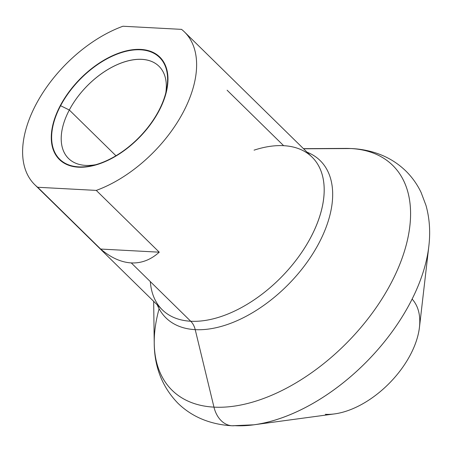 <?xml version="1.0" encoding="UTF-8"?>
<svg xmlns="http://www.w3.org/2000/svg" width="452" height="452" viewBox="0 0 452 452"><rect width="100%" height="100%" fill="white"/><g stroke="black" fill="none" stroke-linecap="round" stroke-linejoin="round"><path stroke-width="0.68" d="M325.327 414.314A75.687 43.951 -45.6 0 0 400.483 370.335A75.687 43.951 -45.6 0 0 412.122 299.094A75.687 43.951 -45.6 0 1 400.483 370.335A75.687 43.951 -45.6 0 1 325.327 414.314M303.45 148.663L345.379 148.414A157.539 91.485 134.4 0 1 350.876 148.538L303.574 148.781L350.876 148.538A157.539 91.485 -45.6 0 0 345.379 148.414L351.758 148.561C360.25 148.996 368.391 150.505 376.188 153.081C387.573 156.861 397.5 162.878 405.969 171.133C412.247 177.348 417.298 184.472 421.123 192.512L425.999 205.451C429.592 218.378 430.536 232.017 428.818 246.363A156.025 90.603 134.4 0 1 253.758 424.812L232.091 425.761A28.516 20.668 93.1 0 0 234.774 425.665A156.025 90.603 -45.6 0 0 253.758 424.812A156.025 90.603 -45.6 0 0 428.818 246.363A156.025 90.603 -45.6 0 0 428.841 246.165A156.025 90.603 -45.6 0 1 234.774 425.665A28.516 20.668 -86.9 0 1 213.96 407.133A157.539 91.485 -45.6 0 0 390.81 283.636A157.539 91.485 -45.6 0 0 350.876 148.538A28.516 20.668 -86.9 0 1 351.758 148.561A28.516 20.668 93.1 0 0 350.876 148.538A157.539 91.485 134.4 0 1 390.81 283.636A157.539 91.485 134.4 0 1 213.96 407.133L195.219 329.644A110.141 63.958 -45.6 0 0 312.829 253.708A110.141 63.958 -45.6 0 0 307.049 152.188A110.141 63.958 -45.6 0 1 312.829 253.708A110.141 63.958 -45.6 0 1 195.219 329.644L213.96 407.133A28.516 20.668 93.1 0 0 232.091 425.761A28.516 20.668 -86.9 0 1 213.96 407.133A157.539 91.485 134.4 0 1 154.228 343.271A157.539 91.485 -45.6 0 0 213.96 407.133L195.219 329.644A17.679 12.814 93.1 0 0 190.71 321.236A17.679 12.814 -86.9 0 1 195.219 329.644A110.141 63.958 -45.6 0 0 312.829 253.708A110.141 63.958 -45.6 0 0 307.049 152.188M428.818 246.363L419.456 327.333A75.687 43.951 134.4 0 1 334.536 413.902L253.758 424.812M283.658 145.691L227.113 90.219L283.658 145.691A106.943 62.099 134.4 0 1 312.078 157.121A106.943 62.099 134.4 0 1 297.828 257.855A106.943 62.099 134.4 0 1 190.71 321.236L131.261 262.911C141.431 263.397 150.765 259.821 159.257 252.188L96.276 190.405A106.943 62.099 -45.6 0 0 181.681 115.04A106.943 62.099 -45.6 0 0 184.506 31.979A106.943 62.099 -45.6 0 0 181.54 29.369L122.95 26.239A106.943 62.099 -45.6 0 0 36.036 104.384A106.943 62.099 -45.6 0 0 37.691 187.269L96.276 190.405A106.943 62.099 -45.6 0 0 183.196 112.254A106.943 62.099 -45.6 0 0 181.54 29.369L122.95 26.239A106.943 62.099 -45.6 0 0 37.544 101.598A106.943 62.099 -45.6 0 0 34.725 184.659A106.943 62.099 -45.6 0 0 37.691 187.269L100.672 249.052C110.876 257.685 121.074 262.307 131.261 262.911L190.71 321.236A106.943 62.099 134.4 0 1 162.296 309.806L34.725 184.659M184.506 31.979L312.078 157.121A106.943 62.099 134.4 0 1 297.828 257.855A106.943 62.099 134.4 0 1 190.71 321.236A106.943 62.099 134.4 0 1 162.296 309.806M60.269 105.678A71.721 41.652 134.4 0 1 140.781 49.454A71.721 41.652 134.4 0 1 158.963 110.96A71.721 41.652 134.4 0 1 78.445 167.183A71.721 41.652 134.4 0 1 60.269 105.678L60.269 105.678A71.721 41.652 -45.6 0 0 95.621 165.008A71.721 41.652 -45.6 0 0 158.963 110.96A71.721 41.652 -45.6 0 0 166.025 93.236A71.721 41.652 -45.6 0 0 132.961 49.731A71.721 41.652 -45.6 0 0 60.269 105.678A71.721 41.652 134.4 0 1 161.279 58.658A71.721 41.652 134.4 0 1 107.299 160.618A71.721 41.652 134.4 0 1 60.269 105.678L60.506 105.796M157.268 304.874A110.141 63.958 -45.6 0 0 195.219 329.644A110.141 63.958 -45.6 0 1 157.268 304.874A110.141 63.958 -45.6 0 0 195.219 329.644A17.679 12.814 93.1 0 0 190.71 321.236L131.261 262.911C121.074 262.307 110.876 257.685 100.672 249.052L37.691 187.269L96.276 190.405L159.257 252.188L100.672 249.052L159.257 252.188C150.765 259.821 141.431 263.397 131.261 262.911C141.431 263.397 150.765 259.821 159.257 252.188L96.276 190.405A106.943 62.099 -45.6 0 0 183.196 112.254A106.943 62.099 -45.6 0 0 181.54 29.369L122.95 26.239A106.943 62.099 134.4 0 0 36.036 104.384A106.943 62.099 134.4 0 0 37.691 187.269L96.276 190.405M158.991 66.274A64.591 37.51 -45.6 0 0 69.314 110.005L115.927 155.731L69.314 110.005A64.591 37.51 -45.6 0 0 68.523 158.494M60.562 105.695L69.314 110.005A64.591 37.51 134.4 0 1 131.973 60.037A64.591 37.51 134.4 0 1 165.777 92.993A64.591 37.51 134.4 0 0 124.995 61.738A64.591 37.51 134.4 0 0 63.336 124.588A64.591 37.51 134.4 0 0 95.366 164.765A64.591 37.51 134.4 0 1 69.314 110.005L60.562 105.695A71.297 41.403 -45.6 0 0 59.687 159.217A71.297 41.403 -45.6 0 0 158.669 110.943L158.669 110.943A71.297 41.403 -45.6 0 0 159.539 57.427A71.297 41.403 -45.6 0 0 60.562 105.695L69.314 110.005L115.927 155.731M159.115 308.756A157.539 91.485 -45.6 0 0 213.96 407.133A157.539 91.485 -45.6 0 0 394.054 277.262A157.539 91.485 -45.6 0 0 339.881 148.595M350.876 148.538L303.574 148.781M159.257 252.188L100.672 249.052L37.691 187.269M100.672 249.052C110.876 257.685 121.074 262.307 131.261 262.911M150.324 281.613A106.943 62.099 -45.6 0 0 190.71 321.236A106.943 62.099 -45.6 0 0 318.027 221.271A106.943 62.099 -45.6 0 0 254.069 150.154M158.669 110.943A71.297 41.403 134.4 0 1 58.257 157.68A71.297 41.403 134.4 0 1 111.921 56.33A71.297 41.403 134.4 0 1 158.669 110.943L158.867 111.141M232.091 425.761C223.604 425.326 215.457 423.818 207.66 421.247C196.275 417.467 186.348 411.45 177.879 403.195C162.302 387.048 154.415 367.075 154.228 343.271L153.669 301.348"/></g></svg>
